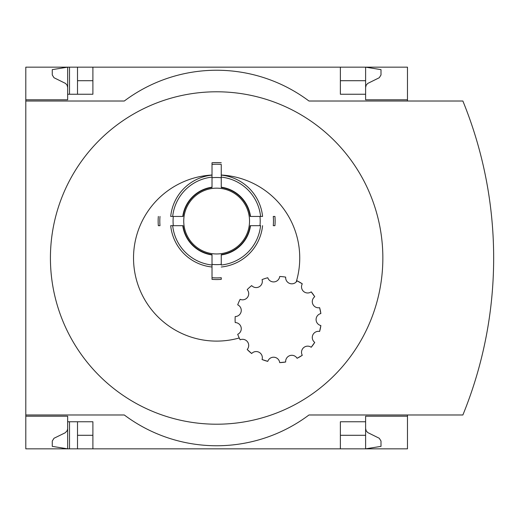 <?xml version="1.0" encoding="UTF-8"?>
<svg xmlns="http://www.w3.org/2000/svg" width="516" height="516" viewBox="0 0 516 516"><rect width="100%" height="100%" fill="white"/><g stroke="black" fill="none" stroke-linecap="round" stroke-linejoin="round"><path stroke-width="0.77" d="M407.472 414.98L407.472 448.836L92.899 448.836L92.899 421.753L67.66 421.753L67.66 448.836L52.271 446.372L52.271 441.032L53.999 438.265L65.242 432.763L67.106 430.789L67.648 428.912L67.66 416.212L25.8 416.212L25.8 414.98L124.298 414.98A153.903 153.903 0 0 0 308.974 414.98L462.878 414.98A415.683 415.683 0 0 0 462.878 101.02L308.974 101.02A153.903 153.903 0 0 0 124.298 101.02L25.8 101.02L25.8 99.788L67.66 99.788L67.66 67.164L77.51 67.164L77.51 94.247M67.66 416.212L25.8 416.212L25.8 448.836L69.505 448.836L69.505 421.753M69.505 94.247L69.505 67.164M69.505 448.836L77.51 448.836L77.51 421.753M340.373 80.709L365.612 80.709L365.612 67.164L77.51 67.164M92.899 448.836L77.51 448.836M67.66 99.788L25.8 99.788L25.8 67.164L67.66 67.164L52.271 69.628L52.271 74.968L53.999 77.735L65.571 83.45L67.106 85.211L67.66 87.475M92.899 80.709L77.51 80.709M365.612 428.525L366.167 430.789L367.702 432.55L379.273 438.265L381.002 441.032L381.002 446.372L365.612 448.836L365.612 435.291L340.373 435.291M92.899 435.291L77.51 435.291M92.899 67.164L92.899 94.247L67.66 94.247M221.254 254.607L221.254 265.011A44.189 44.189 0 0 0 260.586 225.679L250.176 225.679A33.856 33.856 0 0 1 221.254 254.607L221.254 254.936A34.185 34.185 0 0 0 250.512 225.679M183.096 225.679L170.699 225.679A46.169 46.169 0 0 0 212.018 267.004L212.018 277.711A56.831 56.831 0 0 0 221.254 277.711L221.254 279.362A58.482 58.482 0 0 1 212.018 279.362L212.018 254.607A33.856 33.856 0 0 1 183.096 225.679L182.761 225.679A34.185 34.185 0 0 0 212.018 254.936L212.018 262.999M297.087 280.827A43.092 43.092 0 0 1 302.292 283.832L297.087 280.827A6.153 6.153 0 0 1 285.677 277.124A43.092 43.092 0 0 0 279.704 276.492A6.153 6.153 0 0 1 267.772 277.75A43.092 43.092 0 0 0 262.057 279.608A6.153 6.153 0 0 1 251.666 285.606A43.092 43.092 0 0 0 247.196 289.624A6.153 6.153 0 0 1 240.146 299.332A43.092 43.092 0 0 0 237.702 304.821A6.153 6.153 0 0 1 235.212 316.553A43.092 43.092 0 0 0 235.212 322.565A6.153 6.153 0 0 1 237.702 334.297A43.092 43.092 0 0 0 240.146 339.792L239.237 337.974A83.108 83.108 0 0 1 134.663 271.693A83.108 83.108 0 0 1 212.018 175.021L212.018 175.124A46.169 46.169 0 0 0 170.699 216.449L183.096 216.449A33.856 33.856 0 0 1 212.018 187.521L212.018 179.129M250.176 216.449A33.856 33.856 0 0 0 221.254 187.521L221.254 187.192A34.185 34.185 0 0 1 250.512 216.449L262.573 216.449A46.169 46.169 0 0 0 221.254 175.124L221.254 175.021A83.108 83.108 0 0 1 296.216 281.955M274.938 216.449A58.482 58.482 0 0 1 274.938 225.679L273.28 225.679A56.831 56.831 0 0 0 273.28 216.449L274.938 216.449A58.482 58.482 0 0 1 274.938 225.679M212.018 187.521L212.018 164.417A56.831 56.831 0 0 1 221.254 164.417L221.254 175.021M311.206 291.863A43.092 43.092 0 0 1 314.741 296.726L311.206 291.863A6.153 6.153 0 0 1 302.292 283.832M319.623 307.684A43.092 43.092 0 0 1 320.868 313.56L319.623 307.684A6.153 6.153 0 0 1 314.741 296.726M320.868 325.557A43.092 43.092 0 0 1 319.623 331.44L320.868 325.557A6.153 6.153 0 0 1 320.868 313.56M314.741 342.398A43.092 43.092 0 0 1 311.206 347.262L314.741 342.398A6.153 6.153 0 0 1 319.623 331.44M302.292 355.285A43.092 43.092 0 0 1 297.087 358.291L302.292 355.285A6.153 6.153 0 0 1 311.206 347.262M285.677 362A43.092 43.092 0 0 1 279.704 362.625L285.677 362A6.153 6.153 0 0 1 297.087 358.291M267.772 361.374A43.092 43.092 0 0 1 262.057 359.517L267.772 361.374A6.153 6.153 0 0 1 279.704 362.625M251.666 353.518A43.092 43.092 0 0 1 247.196 349.493L251.666 353.518A6.153 6.153 0 0 1 262.057 359.517M208.587 91.983A166.21 166.21 0 0 0 50.471 262.025A166.21 166.21 0 0 0 216.636 424.21A166.21 166.21 0 0 0 382.801 253.975A166.21 166.21 0 0 0 208.587 91.983M340.373 67.164L340.373 94.247L365.612 94.247L365.612 99.788L407.472 99.788L407.472 67.164L365.612 67.164L381.002 69.628L381.002 74.968L379.273 77.735L367.702 83.45L366.167 85.211L365.612 87.475M407.472 101.02L407.472 99.788M365.612 80.709L365.612 94.247M25.8 101.02L25.8 414.98M407.472 416.212L365.612 416.212L365.612 421.753L340.373 421.753L340.373 448.836M365.612 421.753L365.612 435.291M247.196 349.493A6.153 6.153 0 0 0 240.146 339.792M262.573 225.679A46.169 46.169 0 0 1 221.254 267.004M212.018 254.607L212.018 254.936M212.018 267.004L212.018 265.011A44.189 44.189 0 0 1 172.686 225.679L170.699 225.679M221.254 175.124L221.254 177.117A44.189 44.189 0 0 1 260.586 216.449L262.573 216.449M221.254 187.192L221.254 186.179M221.254 164.417L221.254 177.117M170.699 216.449L172.686 216.449A44.189 44.189 0 0 1 212.018 177.117L212.018 175.124M221.254 187.521L221.254 177.743A43.57 43.57 0 0 0 212.018 177.743M221.254 279.362A58.482 58.482 0 0 1 212.018 279.362M159.992 216.449A56.831 56.831 0 0 0 159.992 225.679L158.335 225.679A58.482 58.482 0 0 1 158.335 216.449M221.254 162.766A58.482 58.482 0 0 0 212.018 162.766L212.018 164.417M216.636 188.159A32.908 32.908 0 0 1 245.132 237.515A32.908 32.908 0 0 1 188.14 237.515A32.908 32.908 0 0 1 216.636 188.159M259.961 216.449A43.57 43.57 0 0 1 259.961 225.679M221.254 264.385A43.57 43.57 0 0 1 212.018 264.385M173.311 225.679A43.57 43.57 0 0 1 173.311 216.449M182.761 216.449A34.185 34.185 0 0 1 212.018 187.192"/></g></svg>
